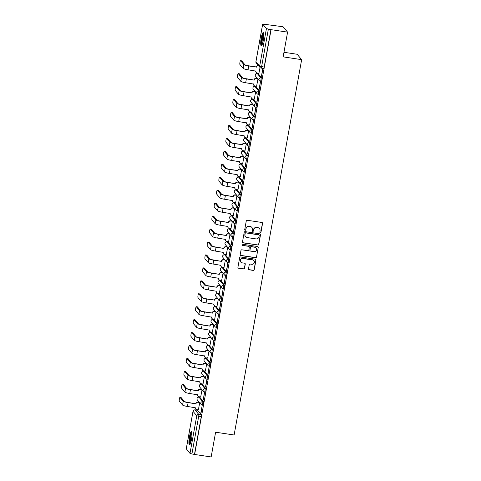 <?xml version="1.0" encoding="UTF-8"?>
<svg xmlns="http://www.w3.org/2000/svg" width="481" height="481" viewBox="0 0 481 481"><rect width="100%" height="100%" fill="white"/><g stroke="black" fill="none" stroke-linecap="round" stroke-linejoin="round"><path stroke-width="0.72" d="M260.335 232.551A0.589 0.571 140 0 0 261.009 232.064L262.566 223.406A0.836 0.812 140 0 0 261.898 222.469L247.228 220.274A0.836 0.812 140 0 0 246.266 220.965L244.709 229.623A0.589 0.571 140 0 0 245.178 230.279A0.589 0.571 140 0 0 245.851 229.792L246.056 228.673A2.682 2.603 140 0 1 249.128 226.455L250.354 226.641A2.682 2.603 140 0 1 252.495 229.635L252.291 230.76A0.589 0.571 140 0 0 252.759 231.415A0.589 0.571 140 0 0 253.433 230.928L253.631 229.81A2.682 2.603 140 0 1 256.71 227.591L257.93 227.778A2.682 2.603 140 0 1 260.071 230.772L259.872 231.89A0.589 0.571 140 0 0 260.335 232.551M259.932 232.269A0.589 0.571 140 0 0 260.876 231.908L262.434 223.25A0.836 0.812 140 0 0 262.325 222.673M244.775 230.002A0.589 0.571 140 0 0 245.719 229.635L246.056 228.673M252.351 231.139A0.589 0.571 140 0 0 253.301 230.772L253.631 229.81M203.03 405.116A1.708 0.313 -81.5 0 0 203.078 405.146A1.708 0.313 -81.5 0 0 203.619 403.637A1.708 0.313 -81.5 0 0 203.631 401.797L199.898 397.354A1.708 0.313 -81.5 0 0 199.849 397.324A1.708 0.313 -81.5 0 0 199.795 397.336M205.363 392.165A1.708 0.313 -81.5 0 0 205.411 392.195A1.708 0.313 -81.5 0 0 205.946 390.686A1.708 0.313 -81.5 0 0 205.958 388.846L202.224 384.403A1.708 0.313 -81.5 0 0 202.182 384.373A1.708 0.313 -81.5 0 0 202.128 384.385M207.69 379.22A1.708 0.313 -81.5 0 0 207.738 379.244A1.708 0.313 -81.5 0 0 208.279 377.741A1.708 0.313 -81.5 0 0 208.291 375.895L204.557 371.452A1.708 0.313 -81.5 0 0 204.509 371.428A1.708 0.313 -81.5 0 0 204.455 371.44M210.023 366.269A1.708 0.313 -81.5 0 0 210.071 366.3A1.708 0.313 -81.5 0 0 210.606 364.79A1.708 0.313 -81.5 0 0 210.618 362.951L206.884 358.507A1.708 0.313 -81.5 0 0 206.842 358.477A1.708 0.313 -81.5 0 0 206.788 358.489M212.349 353.319A1.708 0.313 -81.5 0 0 212.398 353.349A1.708 0.313 -81.5 0 0 212.939 351.839A1.708 0.313 -81.5 0 0 212.951 350L209.217 345.556A1.708 0.313 -81.5 0 0 209.169 345.526A1.708 0.313 -81.5 0 0 209.115 345.544M214.682 340.374A1.708 0.313 -81.5 0 0 214.73 340.404A1.708 0.313 -81.5 0 0 215.266 338.895A1.708 0.313 -81.5 0 0 215.278 337.055L211.544 332.611A1.708 0.313 -81.5 0 0 211.502 332.581A1.708 0.313 -81.5 0 0 211.448 332.593M217.009 327.423A1.708 0.313 -81.5 0 0 217.057 327.453A1.708 0.313 -81.5 0 0 217.598 325.944A1.708 0.313 -81.5 0 0 217.61 324.104L213.877 319.661A1.708 0.313 -81.5 0 0 213.829 319.631A1.708 0.313 -81.5 0 0 213.774 319.643M219.342 314.478A1.708 0.313 -81.5 0 0 219.39 314.502A1.708 0.313 -81.5 0 0 219.925 312.999A1.708 0.313 -81.5 0 0 219.937 311.153L216.203 306.71A1.708 0.313 -81.5 0 0 216.161 306.686A1.708 0.313 -81.5 0 0 216.107 306.698M221.669 301.527A1.708 0.313 -81.5 0 0 221.717 301.557A1.708 0.313 -81.5 0 0 222.258 300.048A1.708 0.313 -81.5 0 0 222.27 298.208L218.536 293.765A1.708 0.313 -81.5 0 0 218.488 293.735A1.708 0.313 -81.5 0 0 218.434 293.747M224.002 288.582A1.708 0.313 -81.5 0 0 224.05 288.606A1.708 0.313 -81.5 0 0 224.585 287.097A1.708 0.313 -81.5 0 0 224.597 285.257L220.863 280.814A1.708 0.313 -81.5 0 0 220.821 280.784A1.708 0.313 -81.5 0 0 220.767 280.802M226.329 275.631A1.708 0.313 -81.5 0 0 226.377 275.661A1.708 0.313 -81.5 0 0 226.918 274.152A1.708 0.313 -81.5 0 0 226.93 272.312L223.196 267.869A1.708 0.313 -81.5 0 0 223.148 267.839A1.708 0.313 -81.5 0 0 223.094 267.851M228.661 262.68A1.708 0.313 -81.5 0 0 228.709 262.71A1.708 0.313 -81.5 0 0 229.245 261.201A1.708 0.313 -81.5 0 0 229.257 259.361L225.523 254.918A1.708 0.313 -81.5 0 0 225.481 254.888A1.708 0.313 -81.5 0 0 225.427 254.9M230.988 249.735A1.708 0.313 -81.5 0 0 231.036 249.765A1.708 0.313 -81.5 0 0 231.577 248.256A1.708 0.313 -81.5 0 0 231.589 246.416L227.856 241.967A1.708 0.313 -81.5 0 0 227.808 241.943A1.708 0.313 -81.5 0 0 227.754 241.955M233.321 236.784A1.708 0.313 -81.5 0 0 233.369 236.814A1.708 0.313 -81.5 0 0 233.904 235.305A1.708 0.313 -81.5 0 0 233.916 233.465L230.183 229.022A1.708 0.313 -81.5 0 0 230.14 228.992A1.708 0.313 -81.5 0 0 230.086 229.004M235.648 223.839A1.708 0.313 -81.5 0 0 235.696 223.863A1.708 0.313 -81.5 0 0 236.237 222.354A1.708 0.313 -81.5 0 0 236.249 220.514L232.515 216.071A1.708 0.313 -81.5 0 0 232.467 216.041A1.708 0.313 -81.5 0 0 232.413 216.059M237.981 210.888A1.708 0.313 -81.5 0 0 238.029 210.918A1.708 0.313 -81.5 0 0 238.564 209.409A1.708 0.313 -81.5 0 0 238.576 207.57L234.842 203.126A1.708 0.313 -81.5 0 0 234.8 203.096A1.708 0.313 -81.5 0 0 234.746 203.108M240.308 197.938A1.708 0.313 -81.5 0 0 240.356 197.968A1.708 0.313 -81.5 0 0 240.897 196.458A1.708 0.313 -81.5 0 0 240.909 194.619L237.175 190.175A1.708 0.313 -81.5 0 0 237.127 190.145A1.708 0.313 -81.5 0 0 237.073 190.163M242.64 184.993A1.708 0.313 -81.5 0 0 242.683 185.023A1.708 0.313 -81.5 0 0 243.224 183.514A1.708 0.313 -81.5 0 0 243.236 181.674L239.502 177.224A1.708 0.313 -81.5 0 0 239.46 177.2A1.708 0.313 -81.5 0 0 239.406 177.212M244.967 172.042A1.708 0.313 -81.5 0 0 245.015 172.072A1.708 0.313 -81.5 0 0 245.557 170.563A1.708 0.313 -81.5 0 0 245.569 168.723L241.835 164.28A1.708 0.313 -81.5 0 0 241.787 164.249A1.708 0.313 -81.5 0 0 241.733 164.261M247.3 159.097A1.708 0.313 -81.5 0 0 247.342 159.121A1.708 0.313 -81.5 0 0 247.883 157.612A1.708 0.313 -81.5 0 0 247.895 155.772L244.162 151.329A1.708 0.313 -81.5 0 0 244.12 151.299A1.708 0.313 -81.5 0 0 244.065 151.317M249.627 146.146A1.708 0.313 -81.5 0 0 249.675 146.176A1.708 0.313 -81.5 0 0 250.216 144.667A1.708 0.313 -81.5 0 0 250.228 142.827L246.494 138.384A1.708 0.313 -81.5 0 0 246.446 138.354A1.708 0.313 -81.5 0 0 246.392 138.366M251.96 133.195A1.708 0.313 -81.5 0 0 252.002 133.225A1.708 0.313 -81.5 0 0 252.543 131.716A1.708 0.313 -81.5 0 0 252.555 129.876L248.821 125.433A1.708 0.313 -81.5 0 0 248.773 125.403A1.708 0.313 -81.5 0 0 248.725 125.421M254.287 120.25A1.708 0.313 -81.5 0 0 254.335 120.28A1.708 0.313 -81.5 0 0 254.876 118.771A1.708 0.313 -81.5 0 0 254.888 116.931L251.154 112.482A1.708 0.313 -81.5 0 0 251.106 112.458A1.708 0.313 -81.5 0 0 251.052 112.47M256.62 107.299A1.708 0.313 -81.5 0 0 256.662 107.329A1.708 0.313 -81.5 0 0 257.203 105.82A1.708 0.313 -81.5 0 0 257.215 103.98L253.481 99.537A1.708 0.313 -81.5 0 0 253.433 99.507A1.708 0.313 -81.5 0 0 253.385 99.519M258.946 94.354A1.708 0.313 -81.5 0 0 258.994 94.378A1.708 0.313 -81.5 0 0 259.536 92.869A1.708 0.313 -81.5 0 0 259.548 91.029L255.814 86.586A1.708 0.313 -81.5 0 0 255.766 86.556A1.708 0.313 -81.5 0 0 255.712 86.574M261.279 81.403A1.708 0.313 -81.5 0 0 261.321 81.433A1.708 0.313 -81.5 0 0 261.862 79.924A1.708 0.313 -81.5 0 0 261.874 78.084L258.141 73.641A1.708 0.313 -81.5 0 0 258.093 73.611A1.708 0.313 -81.5 0 0 258.044 73.623M263.287 40.428A6.662 1.215 -81.5 0 0 263.239 32.618A6.662 1.215 -81.5 0 0 261.225 37.981A6.662 1.215 -81.5 0 0 261.267 45.791A6.662 1.215 -81.5 0 0 263.287 40.428M191.48 439.508A6.662 1.215 -81.5 0 0 191.438 431.697A6.662 1.215 -81.5 0 0 189.418 437.061A6.662 1.215 -81.5 0 0 189.466 444.871A6.662 1.215 -81.5 0 0 191.48 439.508M248.491 268.867A0.836 0.812 140 0 0 249.158 269.799L253.271 270.418A0.836 0.812 140 0 0 254.233 269.727L255.964 260.113A0.836 0.812 140 0 0 255.297 259.175L240.626 256.98A0.836 0.812 140 0 0 239.664 257.672L237.933 267.286A0.836 0.812 140 0 0 238.606 268.224L243.572 268.963A0.836 0.812 140 0 0 244.534 268.272L245.274 264.159A0.836 0.812 140 0 0 244.607 263.221L242.141 262.854A2.243 2.177 140 0 1 240.626 259.608A2.243 2.177 140 0 1 242.929 258.495L252.585 259.938A2.243 2.177 140 0 1 254.1 263.179A2.243 2.177 140 0 1 251.797 264.297L250.192 264.057A0.836 0.812 140 0 0 249.23 264.748L248.491 268.867M262.704 24.116L255.94 61.718L259.674 66.162L266.438 28.559L262.68 24.062L283.062 26.756L287.59 32.137L283.141 56.872L301.653 59.65L234.121 434.986L215.608 432.215L211.153 456.95L194.631 454.473L271.068 29.666L268.362 29.125L261.598 66.721A1.708 0.313 98.5 0 1 261.081 68.098A1.708 0.313 98.5 0 1 261.033 68.068A1.708 1.659 140 0 1 260.023 67.508A1.708 1.708 0 0 0 261.081 68.098L263.654 68.482A1.708 0.313 98.5 0 1 263.606 68.452M287.59 32.137L271.068 29.666M257.834 245.082A0.836 0.812 140 0 0 258.796 244.384L260.522 234.77A0.836 0.812 140 0 0 259.854 233.838L245.184 231.638A0.836 0.812 140 0 0 244.222 232.329L242.496 241.943A0.836 0.812 140 0 0 243.164 242.881L257.702 244.925A0.836 0.812 140 0 0 258.664 244.228L260.389 234.614A0.836 0.812 140 0 0 260.281 234.037M258.243 247.444L256.511 257.058A0.836 0.812 140 0 1 255.555 257.75L240.885 255.549A0.836 0.812 140 0 1 240.217 254.617L240.957 250.499A0.836 0.812 140 0 1 241.919 249.807L247.865 250.697A0.836 0.812 140 0 0 248.827 250.006L249.32 247.276A0.836 0.812 140 0 0 248.653 246.338L242.454 245.412A0.589 0.571 140 0 1 242.057 244.564A0.589 0.571 140 0 1 242.658 244.27L257.575 246.506A0.836 0.812 140 0 1 258.243 247.444L256.511 257.058M197.469 410.287A1.708 0.313 98.5 0 1 197.523 410.269A1.708 0.313 98.5 0 1 197.565 410.299L201.298 414.742L198.725 414.357A1.708 0.313 98.5 0 1 198.689 416.336L191.925 453.932L190.001 453.373L186.285 448.827M257.762 73.088L257.678 73.545M256.914 77.796L256.788 78.475M255.429 86.039L255.345 86.496M254.581 90.747L254.461 91.426M253.102 98.984L253.018 99.447M252.254 103.692L252.128 104.371M250.769 111.935L250.685 112.392M249.922 116.642L249.801 117.322M248.443 124.886L248.358 125.343M247.595 129.587L247.468 130.273M246.11 137.831L246.025 138.287M245.262 142.538L245.142 143.218M243.783 150.781L243.699 151.238M242.935 155.489L242.809 156.169M241.45 163.726L241.366 164.189M240.602 168.434L240.482 169.114M239.123 176.677L239.039 177.134M238.275 181.385L238.149 182.065M236.79 189.628L236.706 190.085M235.943 194.33L235.822 195.015M234.463 202.573L234.379 203.03M233.616 207.281L233.489 207.96M232.131 215.524L232.046 215.981M231.283 220.232L231.163 220.911M229.804 228.469L229.72 228.932M228.956 233.177L228.83 233.856M227.471 241.42L227.387 241.877M226.623 246.128L226.503 246.807M225.144 254.371L225.06 254.828M224.296 259.073L224.17 259.758M222.811 267.316L222.727 267.773M221.963 272.024L221.843 272.703M220.484 280.267L220.4 280.724M219.637 284.974L219.51 285.654M218.152 293.212L218.067 293.675M217.304 297.919L217.184 298.599M215.825 306.163L215.741 306.619M214.977 310.87L214.851 311.55M213.492 319.113L213.408 319.57M212.644 323.815L212.524 324.501M211.165 332.058L211.081 332.515M210.317 336.766L210.191 337.446M208.832 345.009L208.754 345.466M207.984 349.717L207.864 350.396M206.505 357.954L206.421 358.411M205.658 362.662L205.531 363.341M204.172 370.905L204.094 371.362M203.325 375.613L203.204 376.292M201.846 383.856L201.761 384.313M200.998 388.558L200.878 389.243M199.513 396.801L199.435 397.258M198.665 401.509L198.545 402.188M197.186 409.752L197.102 410.209M283.964 52.291L297.132 54.263L301.653 59.65M194.631 454.473L191.925 453.932M266.438 28.559L268.362 29.125M258.928 73.262L260.029 67.508M261.423 76.232L262.764 68.765L261.658 76.269M259.091 89.183L260.437 81.71L259.325 89.219M256.595 86.213L257.954 79.034M256.764 102.128L258.105 94.661L256.998 102.164M254.269 99.164L255.627 91.985M254.431 115.079L255.778 107.612L254.665 115.115M251.936 112.109L253.295 104.936M252.104 128.03L253.451 120.557L252.339 128.066M249.609 125.06L250.968 117.881M249.771 140.975L251.118 133.508L250.006 141.011M247.276 138.005L248.635 130.832M247.444 153.926L248.791 146.452L247.679 153.962M244.949 150.956L246.308 143.777M245.112 166.871L246.458 159.403L245.346 166.907M242.616 163.907L243.975 156.728M242.785 179.822L244.132 172.354L243.019 179.858M240.29 176.852L241.648 169.679M240.452 192.773L241.799 185.299L240.686 192.803M237.957 189.803L239.316 182.624M238.125 205.718L239.472 198.25L238.36 205.754M235.63 202.748L236.989 195.575M235.798 218.669L237.139 211.195L236.027 218.705M233.297 215.698L234.656 208.52M233.465 231.614L234.812 224.146L233.7 231.65M230.97 228.649L232.329 221.47M231.139 244.564L232.479 237.097L231.367 244.601M228.637 241.594L229.996 234.421M228.806 257.515L230.152 250.042L229.04 257.545M226.31 254.545L227.669 247.366M226.479 270.46L227.82 262.993L226.707 270.496M223.978 267.49L225.336 260.317M224.146 283.411L225.493 275.938L224.38 283.447M221.651 280.441L223.01 273.262M221.819 296.356L223.16 288.889L222.048 296.392M219.324 293.392L220.677 286.213M219.486 309.307L220.833 301.84L219.721 309.343M216.991 306.337L218.35 299.164M217.159 322.258L218.5 314.784L217.388 322.288M214.664 319.288L216.017 312.109M214.827 335.203L216.173 327.735L215.061 335.239M212.331 332.233L213.69 325.06M212.5 348.154L213.841 340.68L212.728 348.19M210.005 345.184L211.357 338.005M210.167 361.099L211.514 353.631L210.401 361.135M207.672 358.135L209.031 350.956M207.84 374.05L209.181 366.582L208.075 374.086M205.345 371.079L206.698 363.907M205.507 387.001L206.854 379.527L205.742 387.031M203.012 384.03L204.371 376.851M203.18 399.945L204.521 392.478L203.415 399.982M200.685 396.975L202.038 389.802M200.848 412.896L202.194 405.423L201.082 412.932M198.352 409.926L199.711 402.747M194.498 454.317L201.268 416.72A1.708 0.313 -81.5 0 0 201.298 414.742M270.935 29.509L264.171 67.106A1.708 0.313 98.5 0 1 263.654 68.482M259.518 228.655L259.385 228.499A2.682 2.603 140 0 0 257.798 227.615L257.93 227.778M253.499 229.653A2.682 2.603 140 0 1 256.577 227.435L257.798 227.615M251.936 227.519L251.803 227.363A2.682 2.603 140 0 0 250.222 226.485L250.354 226.641M245.923 228.517A2.682 2.603 140 0 1 249.002 226.298L250.222 226.485M242.604 242.526A0.836 0.812 140 0 0 243.031 242.725L257.702 244.925M259.223 235.498A0.589 0.571 140 0 0 258.754 234.842L245.875 232.912A0.589 0.571 140 0 0 245.202 233.399L244.991 234.578A2.682 2.603 140 0 0 247.132 237.578L255.934 238.895A2.682 2.603 140 0 0 259.006 236.682L259.223 235.498M259.103 235.035L258.97 234.878A0.589 0.571 140 0 0 258.622 234.686L258.754 234.842M245.544 236.694L245.412 236.538A2.682 2.603 140 0 1 244.859 234.421L245.07 233.243A0.589 0.571 140 0 1 245.743 232.756L258.622 234.686M240.326 255.195A0.836 0.812 140 0 0 240.753 255.393L255.423 257.594A0.836 0.812 140 0 0 256.385 256.896M249.146 246.615L249.014 246.458A0.836 0.812 140 0 0 248.521 246.182L242.454 245.412M254.04 251.623A2.243 2.177 140 0 0 256.151 248.004A2.243 2.177 140 0 0 254.822 247.264L251.419 246.753A0.836 0.812 140 0 0 250.457 247.45L249.97 250.174A0.836 0.812 140 0 0 250.637 251.112L254.04 251.623M256.151 248.004L256.018 247.847A2.243 2.177 140 0 0 254.689 247.108L254.822 247.264M250.144 250.835L250.012 250.679A0.836 0.812 140 0 1 249.837 250.018L250.33 247.288A0.836 0.812 140 0 1 251.286 246.597L254.689 247.108M258.111 247.282A0.836 0.812 140 0 0 258.002 246.705M253.908 260.678L253.776 260.522A2.243 2.177 140 0 0 252.453 259.782L252.585 259.938M240.819 262.115L240.686 261.959A2.243 2.177 140 0 1 242.797 258.339L252.453 259.782M238.047 267.863A0.836 0.812 140 0 0 238.474 268.061L243.44 268.807A0.836 0.812 140 0 0 244.402 268.115L245.148 264.003A0.836 0.812 140 0 0 245.033 263.426M248.599 269.444A0.836 0.812 140 0 0 249.026 269.643L253.138 270.262A0.836 0.812 140 0 0 254.1 269.57L255.832 259.956A0.836 0.812 140 0 0 255.718 259.373M241.576 60.865A1.966 0.361 98.5 0 1 241.636 60.846A1.966 0.361 98.5 0 1 241.684 60.877L244.913 64.719A3.205 0.499 10.2 0 0 248.521 65.777L256.409 66.955L248.695 65.975A4.311 0.673 -169.8 0 1 243.831 64.556L240.608 60.72A1.966 0.361 -81.5 0 0 240.554 60.684A1.966 0.361 -81.5 0 0 239.935 62.416A1.966 0.361 -81.5 0 0 239.923 64.538L243.145 68.374A4.311 0.673 -169.8 0 0 248.004 69.793L255.868 71.104A1.708 1.659 140 0 0 257.233 73.01L258.994 73.274M256.409 66.955L256.433 66.829A1.708 1.659 -40 0 1 258.261 65.404M258.429 65.608A1.708 1.659 140 0 0 256.601 67.033L256.577 67.16M256.223 72.451L256.054 72.246A1.708 1.659 -40 0 1 255.694 70.947M239.243 73.809A1.966 0.361 98.5 0 1 239.304 73.791A1.966 0.361 98.5 0 1 239.358 73.827L242.58 77.669A3.205 0.499 10.2 0 0 246.194 78.722L254.251 80.111L246.362 78.926A4.311 0.673 -169.8 0 1 241.504 77.507L238.275 73.665A1.966 0.361 -81.5 0 0 238.227 73.635A1.966 0.361 -81.5 0 0 237.602 75.367A1.966 0.361 -81.5 0 0 237.59 77.483L240.819 81.325A4.311 0.673 -169.8 0 0 245.677 82.744L253.541 84.049A1.708 1.659 140 0 0 254.9 85.961L256.662 86.225M254.076 79.906L254.1 79.78A1.708 1.659 -40 0 1 256.06 78.367L256.235 78.571A1.708 1.659 140 0 0 254.275 79.984L254.251 80.111M257.756 78.8L256.235 78.571M253.896 85.396L253.721 85.191A1.708 1.659 -40 0 1 253.361 83.898M257.582 78.595L256.06 78.367M236.917 86.76A1.966 0.361 98.5 0 1 236.977 86.742A1.966 0.361 98.5 0 1 237.025 86.778L240.253 90.614A3.205 0.499 10.2 0 0 243.861 91.673L251.749 92.851L244.035 91.877A4.311 0.673 -169.8 0 1 239.171 90.452L235.949 86.616A1.966 0.361 -81.5 0 0 235.894 86.58A1.966 0.361 -81.5 0 0 235.275 88.318A1.966 0.361 -81.5 0 0 235.263 90.434L238.486 94.27A4.311 0.673 -169.8 0 0 243.344 95.695L251.208 97A1.708 1.659 140 0 0 252.573 98.906L254.335 99.17M251.749 92.851L251.773 92.725A1.708 1.659 -40 0 1 253.734 91.318L253.902 91.522A1.708 1.659 140 0 0 251.942 92.929L251.918 93.055M255.423 91.751L253.902 91.522M251.563 98.346L251.395 98.142A1.708 1.659 -40 0 1 251.034 96.843M255.255 91.546L253.734 91.318M262.007 44.986A5.766 1.052 98.5 0 1 261.604 43.627A5.766 1.052 98.5 0 1 262.193 37.398A5.766 1.052 98.5 0 1 263.714 33.604M263.786 34.307A5.339 0.974 -81.5 0 0 262.53 38.264A5.339 0.974 -81.5 0 0 262.115 43.368A5.339 0.974 -81.5 0 0 262.283 44.336M263.546 32.948A6.62 1.209 -81.5 0 0 261.953 37.783A6.62 1.209 -81.5 0 0 261.405 44.264A6.62 1.209 -81.5 0 0 261.658 45.563M190.205 444.065A5.766 1.052 98.5 0 1 189.797 442.706A5.766 1.052 98.5 0 1 190.386 436.477A5.766 1.052 98.5 0 1 191.907 432.684M191.979 433.387A5.339 0.974 -81.5 0 0 190.729 437.343A5.339 0.974 -81.5 0 0 190.308 442.448A5.339 0.974 -81.5 0 0 190.476 443.416M191.739 432.028A6.62 1.209 -81.5 0 0 190.145 436.862A6.62 1.209 -81.5 0 0 189.598 443.344A6.62 1.209 -81.5 0 0 189.851 444.642M234.584 99.705A1.966 0.361 98.5 0 1 234.644 99.693A1.966 0.361 98.5 0 1 234.698 99.723L237.921 103.565A3.205 0.499 10.2 0 0 241.534 104.617L249.591 106.006L241.702 104.822A4.311 0.673 -169.8 0 1 236.844 103.403L233.616 99.561A1.966 0.361 -81.5 0 0 233.568 99.531A1.966 0.361 -81.5 0 0 232.942 101.263A1.966 0.361 -81.5 0 0 232.93 103.379L236.159 107.221A4.311 0.673 -169.8 0 0 241.017 108.64L248.881 109.945A1.708 1.659 140 0 0 250.24 111.857L252.002 112.121M249.417 105.802L249.441 105.676A1.708 1.659 -40 0 1 251.401 104.263L251.575 104.467A1.708 1.659 140 0 0 249.615 105.88L249.591 106.006M253.096 104.696L251.575 104.467M249.236 111.297L249.062 111.093A1.708 1.659 -40 0 1 248.701 109.794M252.922 104.491L251.401 104.263M232.257 112.656A1.966 0.361 98.5 0 1 232.317 112.638A1.966 0.361 98.5 0 1 232.365 112.674L235.594 116.51A3.205 0.499 10.2 0 0 239.201 117.568L247.09 118.747L239.376 117.773A4.311 0.673 -169.8 0 1 234.512 116.354L231.289 112.512A1.966 0.361 -81.5 0 0 231.235 112.476A1.966 0.361 -81.5 0 0 230.615 114.213A1.966 0.361 -81.5 0 0 230.603 116.33L233.826 120.172A4.311 0.673 -169.8 0 0 238.684 121.591L246.549 122.895A1.708 1.659 140 0 0 247.913 124.807L249.675 125.066M247.09 118.747L247.114 118.627A1.708 1.659 -40 0 1 249.074 117.214L249.242 117.418A1.708 1.659 140 0 0 247.282 118.831L247.258 118.951M250.763 117.647L249.242 117.418M246.903 124.242L246.735 124.038A1.708 1.659 -40 0 1 246.374 122.739M250.595 117.442L249.074 117.214M229.924 125.607A1.966 0.361 98.5 0 1 229.984 125.589A1.966 0.361 98.5 0 1 230.038 125.619L233.261 129.461A3.205 0.499 10.2 0 0 236.874 130.513L244.931 131.902L237.043 130.718A4.311 0.673 -169.8 0 1 232.185 129.299L228.956 125.457A1.966 0.361 -81.5 0 0 228.908 125.427A1.966 0.361 -81.5 0 0 228.283 127.158A1.966 0.361 -81.5 0 0 228.271 129.281L231.499 133.117A4.311 0.673 -169.8 0 0 236.357 134.536L244.222 135.846A1.708 1.659 140 0 0 245.581 137.752L247.342 138.017M244.757 131.698L244.781 131.572A1.708 1.659 -40 0 1 246.741 130.165L246.915 130.363A1.708 1.659 140 0 0 244.955 131.776L244.931 131.902M248.436 130.591L246.915 130.363M244.576 137.193L244.402 136.989A1.708 1.659 -40 0 1 244.041 135.69M248.262 130.387L246.741 130.165M227.597 138.552A1.966 0.361 98.5 0 1 227.657 138.534A1.966 0.361 98.5 0 1 227.705 138.57L230.934 142.412A3.205 0.499 10.2 0 0 234.542 143.464L242.43 144.649L234.716 143.669A4.311 0.673 -169.8 0 1 229.852 142.25L226.629 138.408A1.966 0.361 -81.5 0 0 226.575 138.378A1.966 0.361 -81.5 0 0 225.956 140.109A1.966 0.361 -81.5 0 0 225.944 142.226L229.166 146.068A4.311 0.673 -169.8 0 0 234.025 147.487L241.889 148.791A1.708 1.659 140 0 0 243.254 150.703L245.015 150.968M242.43 144.649L242.454 144.522A1.708 1.659 -40 0 1 244.414 143.11L244.582 143.314A1.708 1.659 140 0 0 242.622 144.727L242.598 144.853M246.11 143.542L244.582 143.314M242.244 150.138L242.075 149.934A1.708 1.659 -40 0 1 241.715 148.641M245.935 143.338L244.414 143.11M225.264 151.503A1.966 0.361 98.5 0 1 225.324 151.485A1.966 0.361 98.5 0 1 225.379 151.521L228.601 155.357A3.205 0.499 10.2 0 0 232.215 156.415L240.272 157.798L232.383 156.62A4.311 0.673 -169.8 0 1 227.525 155.195L224.296 151.359A1.966 0.361 -81.5 0 0 224.248 151.323A1.966 0.361 -81.5 0 0 223.623 153.06A1.966 0.361 -81.5 0 0 223.611 155.177L226.84 159.013A4.311 0.673 -169.8 0 0 231.698 160.438L239.562 161.742A1.708 1.659 140 0 0 240.927 163.648L242.683 163.913M240.097 157.594L240.121 157.467A1.708 1.659 -40 0 1 242.081 156.06L242.256 156.265A1.708 1.659 140 0 0 240.296 157.672L240.272 157.798M243.777 156.493L242.256 156.265M239.917 163.089L239.742 162.885A1.708 1.659 -40 0 1 239.382 161.586M243.602 156.289L242.081 156.06M222.937 164.448A1.966 0.361 98.5 0 1 222.998 164.436A1.966 0.361 98.5 0 1 223.046 164.466L226.274 168.308A3.205 0.499 10.2 0 0 229.882 169.36L237.77 170.545L230.056 169.565A4.311 0.673 -169.8 0 1 225.192 168.146L221.969 164.304A1.966 0.361 -81.5 0 0 221.915 164.274A1.966 0.361 -81.5 0 0 221.296 166.005A1.966 0.361 -81.5 0 0 221.284 168.122L224.507 171.964A4.311 0.673 -169.8 0 0 229.365 173.382L237.235 174.687A1.708 1.659 140 0 0 238.594 176.599L240.356 176.864M237.77 170.545L237.794 170.418A1.708 1.659 -40 0 1 239.754 169.005L239.923 169.21A1.708 1.659 140 0 0 237.963 170.623L237.939 170.749M241.45 169.438L239.923 169.21M237.584 176.04L237.416 175.836A1.708 1.659 -40 0 1 237.055 174.537M241.276 169.234L239.754 169.005M220.605 177.399A1.966 0.361 98.5 0 1 220.665 177.381A1.966 0.361 98.5 0 1 220.719 177.417L223.942 181.253A3.205 0.499 10.2 0 0 227.555 182.311L235.612 183.694L227.723 182.515A4.311 0.673 -169.8 0 1 222.865 181.09L219.637 177.255A1.966 0.361 -81.5 0 0 219.589 177.218A1.966 0.361 -81.5 0 0 218.963 178.956A1.966 0.361 -81.5 0 0 218.951 181.072L222.18 184.914A4.311 0.673 -169.8 0 0 227.038 186.333L234.902 187.638A1.708 1.659 140 0 0 236.267 189.55L238.023 189.809M235.437 183.489L235.462 183.369A1.708 1.659 -40 0 1 237.422 181.956L237.596 182.161A1.708 1.659 140 0 0 235.636 183.574L235.612 183.694M239.117 182.389L237.596 182.161M235.257 188.985L235.083 188.78A1.708 1.659 -40 0 1 234.722 187.482M238.943 182.185L237.422 181.956M218.278 190.35A1.966 0.361 98.5 0 1 218.338 190.332A1.966 0.361 98.5 0 1 218.386 190.362L221.615 194.204A3.205 0.499 10.2 0 0 225.222 195.256L233.285 196.645L225.397 195.46A4.311 0.673 -169.8 0 1 220.532 194.041L217.31 190.199A1.966 0.361 -81.5 0 0 217.256 190.169A1.966 0.361 -81.5 0 0 216.636 191.901A1.966 0.361 -81.5 0 0 216.624 194.023L219.847 197.859A4.311 0.673 -169.8 0 0 224.705 199.278L232.576 200.589A1.708 1.659 140 0 0 233.934 202.495L235.696 202.76M233.111 196.44L233.135 196.314A1.708 1.659 -40 0 1 235.095 194.907L235.263 195.106A1.708 1.659 140 0 0 233.303 196.519L233.285 196.645M236.79 195.334L235.263 195.106M232.924 201.936L232.756 201.731A1.708 1.659 -40 0 1 232.395 200.433M236.616 195.13L235.095 194.907M215.945 203.295A1.966 0.361 98.5 0 1 216.005 203.277A1.966 0.361 98.5 0 1 216.059 203.313L219.282 207.155A3.205 0.499 10.2 0 0 222.895 208.207L230.952 209.596L223.064 208.411A4.311 0.673 -169.8 0 1 218.206 206.992L214.977 203.15A1.966 0.361 -81.5 0 0 214.929 203.12A1.966 0.361 -81.5 0 0 214.304 204.852A1.966 0.361 -81.5 0 0 214.292 206.968L217.52 210.81A4.311 0.673 -169.8 0 0 222.378 212.229L230.243 213.534A1.708 1.659 140 0 0 231.608 215.446L233.363 215.71M230.778 209.391L230.802 209.265A1.708 1.659 -40 0 1 232.762 207.852L232.936 208.057A1.708 1.659 140 0 0 230.976 209.469L230.952 209.596M234.457 208.285L232.936 208.057M230.597 214.881L230.423 214.676A1.708 1.659 -40 0 1 230.062 213.384M234.289 208.081L232.762 207.852M213.618 216.246A1.966 0.361 98.5 0 1 213.678 216.228A1.966 0.361 98.5 0 1 213.726 216.264L216.955 220.1A3.205 0.499 10.2 0 0 220.563 221.158L228.625 222.541L220.737 221.362A4.311 0.673 -169.8 0 1 215.873 219.937L212.65 216.101A1.966 0.361 -81.5 0 0 212.596 216.065A1.966 0.361 -81.5 0 0 211.977 217.803A1.966 0.361 -81.5 0 0 211.965 219.919L215.187 223.755A4.311 0.673 -169.8 0 0 220.045 225.18L227.916 226.485A1.708 1.659 140 0 0 229.275 228.391L231.036 228.655M228.451 222.336L228.475 222.21A1.708 1.659 -40 0 1 230.435 220.803L230.603 221.007A1.708 1.659 140 0 0 228.643 222.414L228.625 222.541M232.131 221.236L230.603 221.007M228.265 227.832L228.096 227.627A1.708 1.659 -40 0 1 227.735 226.329M231.956 221.032L230.435 220.803M211.285 229.19A1.966 0.361 98.5 0 1 211.345 229.178A1.966 0.361 98.5 0 1 211.399 229.209L214.622 233.051A3.205 0.499 10.2 0 0 218.236 234.103L226.292 235.492L218.404 234.307A4.311 0.673 -169.8 0 1 213.546 232.888L210.317 229.046A1.966 0.361 -81.5 0 0 210.269 229.016A1.966 0.361 -81.5 0 0 209.644 230.748A1.966 0.361 -81.5 0 0 209.632 232.864L212.861 236.706A4.311 0.673 -169.8 0 0 217.719 238.125L225.583 239.43A1.708 1.659 140 0 0 226.948 241.342L228.703 241.606M226.118 235.287L226.142 235.161A1.708 1.659 -40 0 1 228.102 233.748L228.277 233.952A1.708 1.659 140 0 0 226.317 235.365L226.292 235.492M229.798 234.181L228.277 233.952M225.938 240.783L225.763 240.578A1.708 1.659 -40 0 1 225.403 239.279M229.629 233.976L228.102 233.748M208.958 242.141A1.966 0.361 98.5 0 1 209.019 242.123A1.966 0.361 98.5 0 1 209.067 242.159L212.295 245.995A3.205 0.499 10.2 0 0 215.903 247.054L223.966 248.436L216.077 247.258A4.311 0.673 -169.8 0 1 211.213 245.833L207.99 241.997A1.966 0.361 -81.5 0 0 207.936 241.961A1.966 0.361 -81.5 0 0 207.317 243.699A1.966 0.361 -81.5 0 0 207.305 245.815L210.528 249.657A4.311 0.673 -169.8 0 0 215.386 251.076L223.256 252.381A1.708 1.659 140 0 0 224.615 254.293L226.377 254.551M223.791 248.232L223.815 248.112A1.708 1.659 -40 0 1 225.775 246.699L225.944 246.903A1.708 1.659 140 0 0 223.984 248.316L223.966 248.436M227.471 247.132L225.944 246.903M223.605 253.727L223.437 253.523A1.708 1.659 -40 0 1 223.076 252.224M227.297 246.927L225.775 246.699M206.626 255.092A1.966 0.361 98.5 0 1 206.686 255.074A1.966 0.361 98.5 0 1 206.74 255.104L209.963 258.946A3.205 0.499 10.2 0 0 213.576 259.999L221.633 261.387L213.744 260.203A4.311 0.673 -169.8 0 1 208.886 258.784L205.658 254.942A1.966 0.361 -81.5 0 0 205.609 254.912A1.966 0.361 -81.5 0 0 204.984 256.644A1.966 0.361 -81.5 0 0 204.972 258.766L208.201 262.602A4.311 0.673 -169.8 0 0 213.059 264.021L220.923 265.332A1.708 1.659 140 0 0 222.288 267.238L224.044 267.502M221.464 261.183L221.482 261.057A1.708 1.659 -40 0 1 223.443 259.644L223.617 259.848A1.708 1.659 140 0 0 221.657 261.261L221.633 261.387M225.138 260.077L223.617 259.848M221.278 266.678L221.104 266.474A1.708 1.659 -40 0 1 220.743 265.175M224.97 259.872L223.443 259.644M204.299 268.037A1.966 0.361 98.5 0 1 204.359 268.019A1.966 0.361 98.5 0 1 204.407 268.055L207.636 271.897A3.205 0.499 10.2 0 0 211.243 272.949L219.306 274.332L211.418 273.154A4.311 0.673 -169.8 0 1 206.553 271.735L203.331 267.893A1.966 0.361 -81.5 0 0 203.277 267.863A1.966 0.361 -81.5 0 0 202.657 269.594A1.966 0.361 -81.5 0 0 202.645 271.711L205.868 275.553A4.311 0.673 -169.8 0 0 210.726 276.972L218.596 278.277A1.708 1.659 140 0 0 219.955 280.189L221.717 280.453M219.132 274.134L219.156 274.008A1.708 1.659 -40 0 1 221.116 272.595L221.284 272.799A1.708 1.659 140 0 0 219.324 274.212L219.306 274.332M222.811 273.028L221.284 272.799M218.945 279.623L218.777 279.419A1.708 1.659 -40 0 1 218.416 278.12M222.637 272.823L221.116 272.595M201.966 280.988A1.966 0.361 98.5 0 1 202.026 280.97A1.966 0.361 98.5 0 1 202.08 281.006L205.309 284.842A3.205 0.499 10.2 0 0 208.916 285.9L216.973 287.283L209.085 286.105A4.311 0.673 -169.8 0 1 204.227 284.68L200.998 280.844A1.966 0.361 -81.5 0 0 200.95 280.808A1.966 0.361 -81.5 0 0 200.324 282.545A1.966 0.361 -81.5 0 0 200.312 284.662L203.541 288.498A4.311 0.673 -169.8 0 0 208.399 289.923L216.264 291.227A1.708 1.659 140 0 0 217.628 293.133L219.384 293.398M216.805 287.079L216.823 286.953A1.708 1.659 -40 0 1 218.783 285.546L218.957 285.75A1.708 1.659 140 0 0 216.997 287.157L216.973 287.283M220.478 285.979L218.957 285.75M216.618 292.574L216.444 292.37A1.708 1.659 -40 0 1 216.083 291.071M220.31 285.774L218.783 285.546M199.639 293.933A1.966 0.361 98.5 0 1 199.699 293.921A1.966 0.361 98.5 0 1 199.747 293.951L202.976 297.793A3.205 0.499 10.2 0 0 206.583 298.845L214.472 300.03L206.758 299.05A4.311 0.673 -169.8 0 1 201.894 297.631L198.671 293.789A1.966 0.361 -81.5 0 0 198.617 293.759A1.966 0.361 -81.5 0 0 197.998 295.49A1.966 0.361 -81.5 0 0 197.986 297.607L201.208 301.449A4.311 0.673 -169.8 0 0 206.066 302.868L213.937 304.172A1.708 1.659 140 0 0 215.296 306.084L217.057 306.349M214.472 300.03L214.496 299.904A1.708 1.659 -40 0 1 216.456 298.491L216.624 298.695A1.708 1.659 140 0 0 214.664 300.108L214.646 300.234M218.152 298.923L216.624 298.695M214.285 305.525L214.117 305.321A1.708 1.659 -40 0 1 213.756 304.022M217.977 298.719L216.456 298.491M197.306 306.884A1.966 0.361 98.5 0 1 197.366 306.866A1.966 0.361 98.5 0 1 197.42 306.902L200.649 310.738A3.205 0.499 10.2 0 0 204.257 311.796L212.145 312.975L204.425 312.001A4.311 0.673 -169.8 0 1 199.567 310.576L196.338 306.74A1.966 0.361 -81.5 0 0 196.29 306.704A1.966 0.361 -81.5 0 0 195.665 308.441A1.966 0.361 -81.5 0 0 195.653 310.558L198.881 314.4A4.311 0.673 -169.8 0 0 203.74 315.819L211.604 317.123A1.708 1.659 140 0 0 212.969 319.029L214.724 319.294M212.145 312.975L212.163 312.854A1.708 1.659 -40 0 1 214.123 311.441L214.298 311.646A1.708 1.659 140 0 0 212.337 313.059L212.313 313.179M215.819 311.874L214.298 311.646M211.959 318.47L211.784 318.266A1.708 1.659 -40 0 1 211.424 316.967M215.65 311.67L214.123 311.441M194.979 319.835A1.966 0.361 98.5 0 1 195.039 319.817A1.966 0.361 98.5 0 1 195.088 319.847L198.316 323.689A3.205 0.499 10.2 0 0 201.924 324.741L209.987 326.13L202.098 324.946A4.311 0.673 -169.8 0 1 197.24 323.527L194.011 319.685A1.966 0.361 -81.5 0 0 193.957 319.655A1.966 0.361 -81.5 0 0 193.338 321.386A1.966 0.361 -81.5 0 0 193.326 323.503L196.549 327.345A4.311 0.673 -169.8 0 0 201.407 328.763L209.277 330.074A1.708 1.659 140 0 0 210.636 331.98L212.398 332.245M209.812 325.926L209.836 325.799A1.708 1.659 -40 0 1 211.796 324.386L211.965 324.591A1.708 1.659 140 0 0 210.005 326.004L209.987 326.13M213.492 324.819L211.965 324.591M209.626 331.421L209.457 331.217A1.708 1.659 -40 0 1 209.097 329.918M213.317 324.615L211.796 324.386M192.647 332.78A1.966 0.361 98.5 0 1 192.707 332.762A1.966 0.361 98.5 0 1 192.761 332.798L195.989 336.64A3.205 0.499 10.2 0 0 199.597 337.692L207.654 339.075L199.765 337.896A4.311 0.673 -169.8 0 1 194.907 336.478L191.678 332.636A1.966 0.361 -81.5 0 0 191.63 332.605A1.966 0.361 -81.5 0 0 191.005 334.337A1.966 0.361 -81.5 0 0 190.993 336.453L194.222 340.295A4.311 0.673 -169.8 0 0 199.08 341.714L206.944 343.019A1.708 1.659 140 0 0 208.309 344.931L210.065 345.196M207.485 338.877L207.503 338.75A1.708 1.659 -40 0 1 209.463 337.337L209.638 337.542A1.708 1.659 140 0 0 207.678 338.955L207.654 339.075M211.159 337.77L209.638 337.542M207.299 344.366L207.125 344.162A1.708 1.659 -40 0 1 206.764 342.863M210.991 337.566L209.463 337.337M190.32 345.731A1.966 0.361 98.5 0 1 190.38 345.713A1.966 0.361 98.5 0 1 190.428 345.749L193.657 349.585A3.205 0.499 10.2 0 0 197.264 350.643L205.153 351.821L197.438 350.847A4.311 0.673 -169.8 0 1 192.58 349.422L189.352 345.586A1.966 0.361 -81.5 0 0 189.298 345.55A1.966 0.361 -81.5 0 0 188.678 347.288A1.966 0.361 -81.5 0 0 188.666 349.404L191.889 353.24A4.311 0.673 -169.8 0 0 196.747 354.665L204.617 355.97A1.708 1.659 140 0 0 205.976 357.876L207.738 358.141M205.153 351.821L205.177 351.695A1.708 1.659 -40 0 1 207.137 350.288L207.305 350.493A1.708 1.659 140 0 0 205.345 351.9L205.327 352.026M208.832 350.721L207.305 350.493M204.966 357.317L204.798 357.112A1.708 1.659 -40 0 1 204.437 355.814M208.658 350.517L207.137 350.288M187.987 358.676A1.966 0.361 98.5 0 1 188.047 358.664A1.966 0.361 98.5 0 1 188.101 358.694L191.33 362.536A3.205 0.499 10.2 0 0 194.937 363.588L202.994 364.977L195.106 363.792A4.311 0.673 -169.8 0 1 190.248 362.373L187.019 358.531A1.966 0.361 -81.5 0 0 186.971 358.501A1.966 0.361 -81.5 0 0 186.345 360.233A1.966 0.361 -81.5 0 0 186.333 362.349L189.562 366.191A4.311 0.673 -169.8 0 0 194.42 367.61L202.285 368.915A1.708 1.659 140 0 0 203.649 370.827L205.405 371.091M202.826 364.772L202.844 364.646A1.708 1.659 -40 0 1 204.804 363.233L204.978 363.438A1.708 1.659 140 0 0 203.018 364.851L202.994 364.977M206.499 363.666L204.978 363.438M202.639 370.268L202.465 370.063A1.708 1.659 -40 0 1 202.104 368.765M206.331 363.462L204.804 363.233M185.66 371.627A1.966 0.361 98.5 0 1 185.72 371.609A1.966 0.361 98.5 0 1 185.768 371.645L188.997 375.481A3.205 0.499 10.2 0 0 192.604 376.539L200.667 377.922L192.779 376.743A4.311 0.673 -169.8 0 1 187.921 375.318L184.692 371.482A1.966 0.361 -81.5 0 0 184.638 371.446A1.966 0.361 -81.5 0 0 184.019 373.184A1.966 0.361 -81.5 0 0 184.007 375.3L187.229 379.142A4.311 0.673 -169.8 0 0 192.087 380.561L199.958 381.866A1.708 1.659 140 0 0 201.317 383.772L203.078 384.036M200.493 377.717L200.517 377.597A1.708 1.659 -40 0 1 202.477 376.184L202.645 376.389A1.708 1.659 140 0 0 200.685 377.801L200.667 377.922M204.172 376.617L202.645 376.389M200.306 383.213L200.138 383.008A1.708 1.659 -40 0 1 199.777 381.71M203.998 376.413L202.477 376.184M183.327 384.578A1.966 0.361 98.5 0 1 183.387 384.559A1.966 0.361 98.5 0 1 183.441 384.59L186.67 388.432A3.205 0.499 10.2 0 0 190.278 389.484L198.334 390.873L190.446 389.688A4.311 0.673 -169.8 0 1 185.588 388.269L182.359 384.427A1.966 0.361 -81.5 0 0 182.311 384.397A1.966 0.361 -81.5 0 0 181.686 386.129A1.966 0.361 -81.5 0 0 181.674 388.245L184.902 392.087A4.311 0.673 -169.8 0 0 189.761 393.506L197.625 394.817A1.708 1.659 140 0 0 198.99 396.723L200.745 396.987M198.166 390.668L198.184 390.542A1.708 1.659 -40 0 1 200.144 389.129L200.318 389.333A1.708 1.659 140 0 0 198.358 390.746L198.334 390.873M201.84 389.562L200.318 389.333M197.98 396.164L197.805 395.959A1.708 1.659 -40 0 1 197.444 394.66M201.671 389.357L200.144 389.129M181 397.522A1.966 0.361 98.5 0 1 181.06 397.504A1.966 0.361 98.5 0 1 181.109 397.54L184.337 401.382A3.205 0.499 10.2 0 0 187.945 402.435L196.007 403.818L188.119 402.639A4.311 0.673 -169.8 0 1 183.261 401.22L180.032 397.378A1.966 0.361 -81.5 0 0 179.978 397.348A1.966 0.361 -81.5 0 0 179.359 399.08A1.966 0.361 -81.5 0 0 179.347 401.196L182.57 405.038A4.311 0.673 -169.8 0 0 187.428 406.457L195.298 407.762A1.708 1.659 140 0 0 196.657 409.674L198.419 409.932M195.833 403.619L195.857 403.493A1.708 1.659 -40 0 1 197.817 402.08L197.986 402.284A1.708 1.659 140 0 0 196.026 403.697L196.007 403.818M199.513 402.513L197.986 402.284M195.647 409.109L195.478 408.904A1.708 1.659 -40 0 1 195.118 407.605M199.338 402.308L197.817 402.08M198.881 397.204A1.708 0.313 98.5 0 1 198.936 397.186A1.708 0.313 98.5 0 1 198.984 397.216L202.717 401.659A1.708 0.313 98.5 0 1 202.705 403.499A1.708 0.313 98.5 0 1 202.164 405.008A1.708 0.313 98.5 0 1 202.122 404.978A1.708 1.659 -40 0 1 200.757 403.072A1.708 1.659 -40 0 1 202.717 401.659L203.631 401.797M199.898 397.354L198.984 397.216A1.708 1.659 140 0 0 197.024 398.623A1.708 1.659 -40 0 0 197.378 399.976L201.112 404.419A1.708 1.708 0 0 0 202.164 405.008L203.078 405.146M201.208 384.253A1.708 0.313 98.5 0 1 201.268 384.235A1.708 0.313 98.5 0 1 201.311 384.265L205.044 388.708A1.708 0.313 98.5 0 1 205.032 390.548A1.708 0.313 98.5 0 1 204.497 392.057A1.708 0.313 98.5 0 1 204.449 392.033A1.708 1.659 -40 0 1 203.09 390.121A1.708 1.659 -40 0 1 205.044 388.708L205.958 388.846M202.224 384.403L201.311 384.265A1.708 1.659 140 0 0 199.35 385.678A1.708 1.659 -40 0 0 199.705 387.025L203.439 391.468A1.708 1.708 0 0 0 204.497 392.057L205.411 392.195M203.541 371.308A1.708 0.313 98.5 0 1 203.595 371.29A1.708 0.313 98.5 0 1 203.643 371.32L207.377 375.763A1.708 0.313 98.5 0 1 207.365 377.603A1.708 0.313 98.5 0 1 206.824 379.112A1.708 0.313 98.5 0 1 206.782 379.082A1.708 1.659 -40 0 1 205.417 377.17A1.708 1.659 -40 0 1 207.377 375.763L208.291 375.895M204.557 371.452L203.643 371.32A1.708 1.659 140 0 0 201.683 372.727A1.708 1.659 -40 0 0 202.038 374.074L205.772 378.523A1.708 1.708 0 0 0 206.824 379.112L207.738 379.244M205.868 358.357A1.708 0.313 98.5 0 1 205.928 358.339A1.708 0.313 98.5 0 1 205.97 358.369L209.704 362.812A1.708 0.313 98.5 0 1 209.692 364.652A1.708 0.313 98.5 0 1 209.157 366.161A1.708 0.313 98.5 0 1 209.109 366.131A1.708 1.659 -40 0 1 207.75 364.225A1.708 1.659 -40 0 1 209.704 362.812L210.618 362.951M206.884 358.507L205.97 358.369A1.708 1.659 140 0 0 204.01 359.782A1.708 1.659 -40 0 0 204.365 361.129L208.099 365.572A1.708 1.708 0 0 0 209.157 366.161L210.071 366.3M208.201 345.406A1.708 0.313 98.5 0 1 208.255 345.394A1.708 0.313 98.5 0 1 208.303 345.418L212.037 349.867A1.708 0.313 98.5 0 1 212.025 351.707A1.708 0.313 98.5 0 1 211.484 353.216A1.708 0.313 98.5 0 1 211.442 353.186A1.708 1.659 -40 0 1 210.077 351.274A1.708 1.659 -40 0 1 212.037 349.867L212.951 350M209.217 345.556L208.303 345.418A1.708 1.659 140 0 0 206.343 346.831A1.708 1.659 -40 0 0 206.698 348.178L210.431 352.621A1.708 1.708 0 0 0 211.484 353.216L212.398 353.349M210.528 332.461A1.708 0.313 98.5 0 1 210.588 332.443A1.708 0.313 98.5 0 1 210.63 332.473L214.364 336.916A1.708 0.313 98.5 0 1 214.352 338.756A1.708 0.313 98.5 0 1 213.817 340.265A1.708 0.313 98.5 0 1 213.768 340.235A1.708 1.659 -40 0 1 212.41 338.329A1.708 1.659 -40 0 1 214.364 336.916L215.278 337.055M211.544 332.611L210.63 332.473A1.708 1.659 140 0 0 208.67 333.886A1.708 1.659 -40 0 0 209.025 335.233L212.758 339.676A1.708 1.708 0 0 0 213.817 340.265L214.73 340.404M212.861 319.51A1.708 0.313 98.5 0 1 212.915 319.492A1.708 0.313 98.5 0 1 212.963 319.522L216.697 323.966A1.708 0.313 98.5 0 1 216.684 325.805A1.708 0.313 98.5 0 1 216.143 327.314A1.708 0.313 98.5 0 1 216.101 327.29A1.708 1.659 -40 0 1 214.736 325.378A1.708 1.659 -40 0 1 216.697 323.966L217.61 324.104M213.877 319.661L212.963 319.522A1.708 1.659 140 0 0 211.003 320.935A1.708 1.659 -40 0 0 211.357 322.282L215.091 326.725A1.708 1.708 0 0 0 216.143 327.314L217.057 327.453M215.187 306.565A1.708 0.313 98.5 0 1 215.247 306.547A1.708 0.313 98.5 0 1 215.29 306.577L219.023 311.021A1.708 0.313 98.5 0 1 219.011 312.86A1.708 0.313 98.5 0 1 218.476 314.37A1.708 0.313 98.5 0 1 218.428 314.34A1.708 1.659 -40 0 1 217.069 312.428A1.708 1.659 -40 0 1 219.023 311.021L219.937 311.153M216.203 306.71L215.29 306.577A1.708 1.659 140 0 0 213.33 307.984A1.708 1.659 -40 0 0 213.684 309.331L217.418 313.78A1.708 1.708 0 0 0 218.476 314.37L219.39 314.502M217.52 293.614A1.708 0.313 98.5 0 1 217.574 293.596A1.708 0.313 98.5 0 1 217.622 293.626L221.356 298.07A1.708 0.313 98.5 0 1 221.344 299.91A1.708 0.313 98.5 0 1 220.803 301.419A1.708 0.313 98.5 0 1 220.761 301.389A1.708 1.659 -40 0 1 219.396 299.483A1.708 1.659 -40 0 1 221.356 298.07L222.27 298.208M218.536 293.765L217.622 293.626A1.708 1.659 140 0 0 215.662 295.039A1.708 1.659 -40 0 0 216.017 296.386L219.751 300.829A1.708 1.708 0 0 0 220.803 301.419L221.717 301.557M219.847 280.663A1.708 0.313 98.5 0 1 219.907 280.651A1.708 0.313 98.5 0 1 219.949 280.676L223.683 285.125A1.708 0.313 98.5 0 1 223.671 286.965A1.708 0.313 98.5 0 1 223.136 288.474A1.708 0.313 98.5 0 1 223.088 288.444A1.708 1.659 -40 0 1 221.729 286.532A1.708 1.659 -40 0 1 223.683 285.125L224.597 285.257M220.863 280.814L219.949 280.676A1.708 1.659 140 0 0 217.989 282.088A1.708 1.659 -40 0 0 218.344 283.435L222.078 287.878A1.708 1.708 0 0 0 223.136 288.474L224.05 288.606M222.18 267.719A1.708 0.313 98.5 0 1 222.234 267.701A1.708 0.313 98.5 0 1 222.282 267.731L226.016 272.174A1.708 0.313 98.5 0 1 226.004 274.014A1.708 0.313 98.5 0 1 225.463 275.523A1.708 0.313 98.5 0 1 225.421 275.493A1.708 1.659 -40 0 1 224.056 273.587A1.708 1.659 -40 0 1 226.016 272.174L226.93 272.312M223.196 267.869L222.282 267.731A1.708 1.659 140 0 0 220.322 269.144A1.708 1.659 -40 0 0 220.677 270.49L224.411 274.934A1.708 1.708 0 0 0 225.463 275.523L226.377 275.661M224.507 254.768A1.708 0.313 98.5 0 1 224.567 254.75A1.708 0.313 98.5 0 1 224.609 254.78L228.343 259.223A1.708 0.313 98.5 0 1 228.331 261.069A1.708 0.313 98.5 0 1 227.796 262.572A1.708 0.313 98.5 0 1 227.747 262.548A1.708 1.659 -40 0 1 226.389 260.636A1.708 1.659 -40 0 1 228.343 259.223L229.257 259.361M225.523 254.918L224.609 254.78A1.708 1.659 140 0 0 222.649 256.193A1.708 1.659 -40 0 0 223.004 257.539L226.737 261.983A1.708 1.708 0 0 0 227.796 262.572L228.709 262.71M226.84 241.823A1.708 0.313 98.5 0 1 226.894 241.805A1.708 0.313 98.5 0 1 226.942 241.835L230.676 246.278A1.708 0.313 98.5 0 1 230.664 248.118A1.708 0.313 98.5 0 1 230.122 249.627A1.708 0.313 98.5 0 1 230.08 249.597A1.708 1.659 -40 0 1 228.715 247.685A1.708 1.659 -40 0 1 230.676 246.278L231.589 246.416M227.856 241.967L226.942 241.835A1.708 1.659 140 0 0 224.982 243.242A1.708 1.659 -40 0 0 225.336 244.588L229.07 249.038A1.708 1.708 0 0 0 230.122 249.627L231.036 249.765M229.166 228.872A1.708 0.313 98.5 0 1 229.227 228.854A1.708 0.313 98.5 0 1 229.269 228.884L233.002 233.327A1.708 0.313 98.5 0 1 232.99 235.167A1.708 0.313 98.5 0 1 232.455 236.676A1.708 0.313 98.5 0 1 232.407 236.646A1.708 1.659 -40 0 1 231.042 234.74A1.708 1.659 -40 0 1 233.002 233.327L233.916 233.465M230.183 229.022L229.269 228.884A1.708 1.659 140 0 0 227.309 230.297A1.708 1.659 -40 0 0 227.663 231.644L231.397 236.087A1.708 1.708 0 0 0 232.455 236.676L233.369 236.814M231.499 215.921A1.708 0.313 98.5 0 1 231.553 215.909A1.708 0.313 98.5 0 1 231.601 215.933L235.335 220.382A1.708 0.313 98.5 0 1 235.323 222.222A1.708 0.313 98.5 0 1 234.782 223.731A1.708 0.313 98.5 0 1 234.734 223.701A1.708 1.659 -40 0 1 233.375 221.789A1.708 1.659 -40 0 1 235.335 220.382L236.249 220.514M232.515 216.071L231.601 215.933A1.708 1.659 140 0 0 229.641 217.346A1.708 1.659 -40 0 0 229.996 218.693L233.73 223.136A1.708 1.708 0 0 0 234.782 223.731L235.696 223.863M233.826 202.976A1.708 0.313 98.5 0 1 233.886 202.958A1.708 0.313 98.5 0 1 233.928 202.988L237.662 207.431A1.708 0.313 98.5 0 1 237.65 209.271A1.708 0.313 98.5 0 1 237.115 210.78A1.708 0.313 98.5 0 1 237.067 210.75A1.708 1.659 -40 0 1 235.702 208.844A1.708 1.659 -40 0 1 237.662 207.431L238.576 207.57M234.842 203.126L233.928 202.988A1.708 1.659 140 0 0 231.968 204.401A1.708 1.659 -40 0 0 232.323 205.748L236.057 210.191A1.708 1.708 0 0 0 237.115 210.78L238.029 210.918M236.159 190.025A1.708 0.313 98.5 0 1 236.213 190.007A1.708 0.313 98.5 0 1 236.261 190.037L239.995 194.48A1.708 0.313 98.5 0 1 239.983 196.326A1.708 0.313 98.5 0 1 239.442 197.829A1.708 0.313 98.5 0 1 239.394 197.805A1.708 1.659 -40 0 1 238.035 195.893A1.708 1.659 -40 0 1 239.995 194.48L240.909 194.619M237.175 190.175L236.261 190.037A1.708 1.659 140 0 0 234.301 191.45A1.708 1.659 -40 0 0 234.656 192.797L238.39 197.24A1.708 1.708 0 0 0 239.442 197.829L240.356 197.968M238.486 177.08A1.708 0.313 98.5 0 1 238.546 177.062A1.708 0.313 98.5 0 1 238.588 177.092L242.322 181.535A1.708 0.313 98.5 0 1 242.31 183.375A1.708 0.313 98.5 0 1 241.775 184.884A1.708 0.313 98.5 0 1 241.727 184.854A1.708 1.659 -40 0 1 240.362 182.948A1.708 1.659 -40 0 1 242.322 181.535L243.236 181.674M239.502 177.224L238.588 177.092A1.708 1.659 140 0 0 236.628 178.499A1.708 1.659 -40 0 0 236.983 179.846L240.716 184.295A1.708 1.708 0 0 0 241.775 184.884L242.683 185.023M240.819 164.129A1.708 0.313 98.5 0 1 240.873 164.111A1.708 0.313 98.5 0 1 240.921 164.141L244.655 168.584A1.708 0.313 98.5 0 1 244.643 170.424A1.708 0.313 98.5 0 1 244.101 171.933A1.708 0.313 98.5 0 1 244.053 171.903A1.708 1.659 -40 0 1 242.695 169.997A1.708 1.659 -40 0 1 244.655 168.584L245.569 168.723M241.835 164.28L240.921 164.141A1.708 1.659 140 0 0 238.961 165.554A1.708 1.659 -40 0 0 239.316 166.901L243.049 171.344A1.708 1.708 0 0 0 244.101 171.933L245.015 172.072M243.145 151.178A1.708 0.313 98.5 0 1 243.206 151.166A1.708 0.313 98.5 0 1 243.248 151.19L246.981 155.64A1.708 0.313 98.5 0 1 246.969 157.479A1.708 0.313 98.5 0 1 246.434 158.989A1.708 0.313 98.5 0 1 246.386 158.958A1.708 1.659 -40 0 1 245.021 157.046A1.708 1.659 -40 0 1 246.981 155.64L247.895 155.772M244.162 151.329L243.248 151.19A1.708 1.659 140 0 0 241.288 152.603A1.708 1.659 -40 0 0 241.642 153.95L245.376 158.393A1.708 1.708 0 0 0 246.434 158.989L247.342 159.121M245.478 138.233A1.708 0.313 98.5 0 1 245.532 138.215A1.708 0.313 98.5 0 1 245.581 138.245L249.314 142.689A1.708 0.313 98.5 0 1 249.302 144.528A1.708 0.313 98.5 0 1 248.761 146.038A1.708 0.313 98.5 0 1 248.713 146.008A1.708 1.659 -40 0 1 247.354 144.102A1.708 1.659 -40 0 1 249.314 142.689L250.228 142.827M246.494 138.384L245.581 138.245A1.708 1.659 140 0 0 243.62 139.658A1.708 1.659 -40 0 0 243.975 141.005L247.709 145.448A1.708 1.708 0 0 0 248.761 146.038L249.675 146.176M247.805 125.282A1.708 0.313 98.5 0 1 247.865 125.264A1.708 0.313 98.5 0 1 247.907 125.294L251.641 129.738A1.708 0.313 98.5 0 1 251.629 131.584A1.708 0.313 98.5 0 1 251.094 133.087A1.708 0.313 98.5 0 1 251.046 133.063A1.708 1.659 -40 0 1 249.681 131.151A1.708 1.659 -40 0 1 251.641 129.738L252.555 129.876M248.821 125.433L247.907 125.294A1.708 1.659 140 0 0 245.947 126.707A1.708 1.659 -40 0 0 246.302 128.054L250.036 132.497A1.708 1.708 0 0 0 251.094 133.087L252.002 133.225M250.138 112.338A1.708 0.313 98.5 0 1 250.192 112.32A1.708 0.313 98.5 0 1 250.24 112.35L253.974 116.793A1.708 0.313 98.5 0 1 253.962 118.633A1.708 0.313 98.5 0 1 253.421 120.142A1.708 0.313 98.5 0 1 253.373 120.112A1.708 1.659 -40 0 1 252.014 118.206A1.708 1.659 -40 0 1 253.974 116.793L254.888 116.931M251.154 112.482L250.24 112.35A1.708 1.659 140 0 0 248.28 113.756A1.708 1.659 -40 0 0 248.635 115.103L252.369 119.553A1.708 1.708 0 0 0 253.421 120.142L254.335 120.28M252.465 99.387A1.708 0.313 98.5 0 1 252.525 99.369A1.708 0.313 98.5 0 1 252.567 99.399L256.301 103.842A1.708 0.313 98.5 0 1 256.289 105.682A1.708 0.313 98.5 0 1 255.754 107.191A1.708 0.313 98.5 0 1 255.706 107.161A1.708 1.659 -40 0 1 254.341 105.255A1.708 1.659 -40 0 1 256.301 103.842L257.215 103.98M253.481 99.537L252.567 99.399A1.708 1.659 140 0 0 250.607 100.812A1.708 1.659 -40 0 0 250.962 102.158L254.696 106.602A1.708 1.708 0 0 0 255.754 107.191L256.662 107.329M254.798 86.436A1.708 0.313 98.5 0 1 254.852 86.424A1.708 0.313 98.5 0 1 254.9 86.448L258.634 90.897A1.708 0.313 98.5 0 1 258.622 92.737A1.708 0.313 98.5 0 1 258.081 94.246A1.708 0.313 98.5 0 1 258.032 94.216A1.708 1.659 -40 0 1 256.674 92.304A1.708 1.659 -40 0 1 258.634 90.897L259.548 91.029M255.814 86.586L254.9 86.448A1.708 1.659 140 0 0 252.94 87.861A1.708 1.659 -40 0 0 253.295 89.207L257.028 93.651A1.708 1.708 0 0 0 258.081 94.246L258.994 94.378M257.125 73.491A1.708 0.313 98.5 0 1 257.185 73.473A1.708 0.313 98.5 0 1 257.227 73.503L260.961 77.946A1.708 0.313 98.5 0 1 260.949 79.786A1.708 0.313 98.5 0 1 260.413 81.295A1.708 0.313 98.5 0 1 260.365 81.265A1.708 1.659 -40 0 1 259 79.359A1.708 1.659 -40 0 1 260.961 77.946L261.874 78.084M258.141 73.641L257.227 73.503A1.708 1.659 140 0 0 255.267 74.916A1.708 1.659 -40 0 0 255.621 76.263L259.355 80.706A1.708 1.708 0 0 0 260.413 81.295L261.321 81.433M197.565 410.299L194.991 409.914L198.725 414.357A1.708 1.659 -40 0 0 196.765 415.77L193.031 411.327L186.267 448.923M190.001 453.373L196.765 415.77L201.268 416.72M264.171 67.106L259.674 66.162A1.708 1.659 140 0 0 260.023 67.508L256.289 63.065A1.708 1.659 140 0 1 255.94 61.718L255.958 61.616M194.889 409.902A1.708 0.313 98.5 0 1 194.949 409.884A1.708 0.313 98.5 0 1 194.991 409.914A1.708 1.659 -40 0 0 193.031 411.327L193.055 411.225M241.684 60.877L240.608 60.72M248.695 65.975L248.004 69.793M243.831 64.556L243.145 68.374M239.358 73.827L238.275 73.665M246.362 78.926L245.677 82.744M241.504 77.507L240.819 81.325M237.025 86.778L235.949 86.616M244.035 91.877L243.344 95.695M239.171 90.452L238.486 94.27M234.698 99.723L233.616 99.561M241.702 104.822L241.017 108.64M236.844 103.403L236.159 107.221M232.365 112.674L231.289 112.512M239.376 117.773L238.684 121.591M234.512 116.354L233.826 120.172M230.038 125.619L228.956 125.457M237.043 130.718L236.357 134.536M232.185 129.299L231.499 133.117M227.705 138.57L226.629 138.408M234.716 143.669L234.025 147.487M229.852 142.25L229.166 146.068M225.379 151.521L224.296 151.359M232.383 156.62L231.698 160.438M227.525 155.195L226.84 159.013M223.046 164.466L221.969 164.304M230.056 169.565L229.365 173.382M225.192 168.146L224.507 171.964M220.719 177.417L219.637 177.255M227.723 182.515L227.038 186.333M222.865 181.09L222.18 184.914M218.386 190.362L217.31 190.199M225.397 195.46L224.705 199.278M220.532 194.041L219.847 197.859M216.059 203.313L214.977 203.15M223.064 208.411L222.378 212.229M218.206 206.992L217.52 210.81M213.726 216.264L212.65 216.101M220.737 221.362L220.045 225.18M215.873 219.937L215.187 223.755M211.399 229.209L210.317 229.046M218.404 234.307L217.719 238.125M213.546 232.888L212.861 236.706M209.067 242.159L207.99 241.997M216.077 247.258L215.386 251.076M211.213 245.833L210.528 249.657M206.74 255.104L205.658 254.942M213.744 260.203L213.059 264.021M208.886 258.784L208.201 262.602M204.407 268.055L203.331 267.893M211.418 273.154L210.726 276.972M206.553 271.735L205.868 275.553M202.08 281.006L200.998 280.844M209.085 286.105L208.399 289.923M204.227 284.68L203.541 288.498M199.747 293.951L198.671 293.789M206.758 299.05L206.066 302.868M201.894 297.631L201.208 301.449M197.42 306.902L196.338 306.74M204.425 312.001L203.74 315.819M199.567 310.576L198.881 314.4M195.088 319.847L194.011 319.685M202.098 324.946L201.407 328.763M197.24 323.527L196.549 327.345M192.761 332.798L191.678 332.636M199.765 337.896L199.08 341.714M194.907 336.478L194.222 340.295M190.428 345.749L189.352 345.586M197.438 350.847L196.747 354.665M192.58 349.422L191.889 353.24M188.101 358.694L187.019 358.531M195.106 363.792L194.42 367.61M190.248 362.373L189.562 366.191M185.768 371.645L184.692 371.482M192.779 376.743L192.087 380.561M187.921 375.318L187.229 379.142M183.441 384.59L182.359 384.427M190.446 389.688L189.761 393.506M185.588 388.269L184.902 392.087M181.109 397.54L180.032 397.378M188.119 402.639L187.428 406.457M183.261 401.22L182.57 405.038M199.849 397.324L198.936 397.186A1.708 1.708 0 0 0 197.378 399.976M202.182 384.373L201.268 384.235A1.708 1.708 0 0 0 199.705 387.025M204.509 371.428L203.595 371.29A1.708 1.708 0 0 0 202.038 374.074M206.842 358.477L205.928 358.339A1.708 1.708 0 0 0 204.365 361.129M209.169 345.526L208.255 345.394A1.708 1.708 0 0 0 206.698 348.178M211.502 332.581L210.588 332.443A1.708 1.708 0 0 0 209.025 335.233M213.829 319.631L212.915 319.492A1.708 1.708 0 0 0 211.357 322.282M216.161 306.686L215.247 306.547A1.708 1.708 0 0 0 213.684 309.331M218.488 293.735L217.574 293.596A1.708 1.708 0 0 0 216.017 296.386M220.821 280.784L219.907 280.651A1.708 1.708 0 0 0 218.344 283.435M223.148 267.839L222.234 267.701A1.708 1.708 0 0 0 220.677 270.49M225.481 254.888L224.567 254.75A1.708 1.708 0 0 0 223.004 257.539M227.808 241.943L226.894 241.805A1.708 1.708 0 0 0 225.336 244.588M230.14 228.992L229.227 228.854A1.708 1.708 0 0 0 227.663 231.644M232.467 216.041L231.553 215.909A1.708 1.708 0 0 0 229.996 218.693M234.8 203.096L233.886 202.958A1.708 1.708 0 0 0 232.323 205.748M237.127 190.145L236.213 190.007A1.708 1.708 0 0 0 234.656 192.797M239.46 177.2L238.546 177.062A1.708 1.708 0 0 0 236.983 179.846M241.787 164.249L240.873 164.111A1.708 1.708 0 0 0 239.316 166.901M244.12 151.299L243.206 151.166A1.708 1.708 0 0 0 241.642 153.95M246.446 138.354L245.532 138.215A1.708 1.708 0 0 0 243.975 141.005M248.773 125.403L247.865 125.264A1.708 1.708 0 0 0 246.302 128.054M251.106 112.458L250.192 112.32A1.708 1.708 0 0 0 248.635 115.103M253.433 99.507L252.525 99.369A1.708 1.708 0 0 0 250.962 102.158M255.766 86.556L254.852 86.424A1.708 1.708 0 0 0 253.295 89.207M258.093 73.611L257.185 73.473A1.708 1.708 0 0 0 255.621 76.263M197.523 410.269L194.949 409.884A1.708 1.708 0 0 0 193.013 411.273L186.249 448.875M262.68 24.062L255.916 61.664A1.708 1.708 0 0 0 256.289 63.065M240.554 60.684L241.636 60.846M238.227 73.635L239.304 73.791M235.894 86.58L236.977 86.742M233.568 99.531L234.644 99.693M231.235 112.476L232.317 112.638M228.908 125.427L229.984 125.589M226.575 138.378L227.657 138.534M224.248 151.323L225.324 151.485M221.915 164.274L222.998 164.436M219.589 177.218L220.665 177.381M217.256 190.169L218.338 190.332M214.929 203.12L216.005 203.277M212.596 216.065L213.678 216.228M210.269 229.016L211.345 229.178M207.936 241.961L209.019 242.123M205.609 254.912L206.686 255.074M203.277 267.863L204.359 268.019M200.95 280.808L202.026 280.97M198.617 293.759L199.699 293.921M196.29 306.704L197.366 306.866M193.957 319.655L195.039 319.817M191.63 332.605L192.707 332.762M189.298 345.55L190.38 345.713M186.971 358.501L188.047 358.664M184.638 371.446L185.72 371.609M182.311 384.397L183.387 384.559M179.978 397.348L181.06 397.504"/></g></svg>
